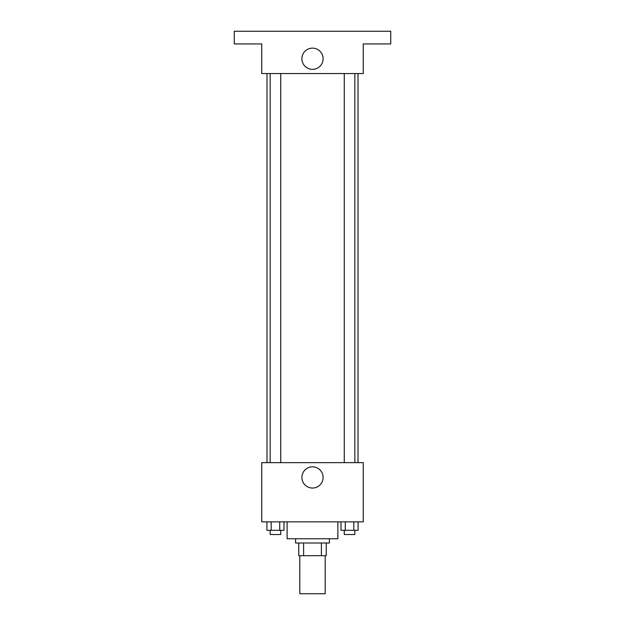 <?xml version="1.0" encoding="UTF-8"?>
<svg xmlns="http://www.w3.org/2000/svg" width="625" height="625" viewBox="0 0 625 625"><rect width="100%" height="100%" fill="white"/><g stroke="black" fill="none" stroke-linecap="round" stroke-linejoin="round"><path stroke-width="0.94" d="M299.812 555.688L299.812 593.75L325.188 593.75L325.188 555.688M321.398 543L321.398 555.688L298.758 555.688L298.758 543M321.398 555.688L326.242 555.688L326.242 543L326.242 555.688M329.414 538.766L329.414 543L295.586 543L295.586 538.766M303.602 543L303.602 555.688M287.125 521.852L287.125 538.766L337.875 538.766L337.875 521.852M363.25 521.852L261.75 521.852L261.75 462.641L363.25 462.641L363.25 521.852M323.109 477.445A10.609 10.609 0 0 1 307.195 486.633A10.609 10.609 0 0 1 307.195 468.258A10.609 10.609 0 0 1 323.109 477.445M358.008 73.547L358.008 462.641M344.266 462.641L344.266 73.547M280.734 73.547L280.734 462.641M363.25 73.547L261.75 73.547L261.75 43.938L234.258 43.938L234.258 31.25L390.742 31.25L390.742 43.938L363.25 43.938L363.25 73.547M323.109 58.742A10.609 10.609 0 0 1 307.195 67.93A10.609 10.609 0 0 1 307.195 49.555A10.609 10.609 0 0 1 323.109 58.742M358.094 521.852L358.094 530.312L341 530.312L341 521.852M353.82 521.852L353.82 530.312M345.273 521.852L345.273 530.312M354.836 530.312L354.836 534.539L344.266 534.539L344.266 530.312M284 521.852L284 530.312L266.906 530.312L266.906 521.852M279.727 521.852L279.727 530.312M271.18 521.852L271.18 530.312M280.734 530.312L280.734 534.539L270.164 534.539L270.164 530.312M266.992 73.547L266.992 462.641M354.836 462.641L354.836 73.547M270.164 73.547L270.164 462.641"/></g></svg>
